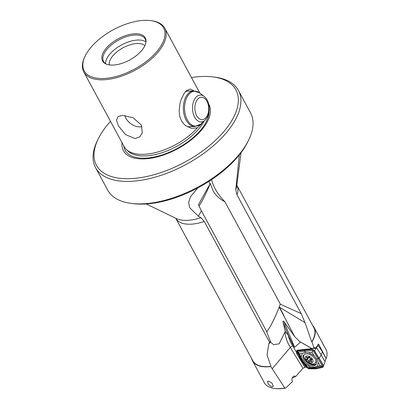 <?xml version="1.0" encoding="UTF-8"?>
<svg xmlns="http://www.w3.org/2000/svg" width="409" height="409" viewBox="0 0 409 409"><rect width="100%" height="100%" fill="white"/><g stroke="black" fill="none" stroke-linecap="round" stroke-linejoin="round"><path stroke-width="0.61" d="M280.308 304.04L280.267 304.163C277.691 311.392 274.403 318.775 270.415 326.316A17.899 1.646 114.3 0 0 280.308 304.04L224.884 201.729C219.311 198.861 215.308 195.083 212.884 190.4L210.313 183.457L198.401 204.751L201.417 210.814L266.377 330.963L270.814 342.399L273.667 344.695L279.148 343.821L285.257 331.484L288.238 335.119L289.255 337.267L283.202 322.732L285.257 331.484M270.415 326.316L266.74 331.827M150.461 20.578L151.376 20.695A46.028 22.807 151.6 0 1 164.796 28.226A46.028 22.807 151.6 0 1 160.568 48.875A46.028 22.807 151.6 0 1 103.283 79.786A46.028 22.807 -28.4 0 1 83.814 72.01A46.028 22.807 -28.4 0 1 84.862 56.657L85.266 55.828A45.118 22.352 -28.4 0 0 106.601 78.272A45.118 22.352 -28.4 0 0 159.474 48.201A45.118 22.352 -28.4 0 0 150.461 20.578A45.118 22.352 -28.4 0 0 88.385 50.639A45.118 22.352 -28.4 0 0 85.266 55.828M122.511 115.348L133.119 117.782L141.34 125.042L142.358 132.853L139.72 136.887L135.067 138.569L125.543 134.607L118.395 125.829L116.509 120.19L118.114 116.55L122.511 115.348M204.214 120.987A45.307 22.449 151.6 0 1 201.427 125.512A45.307 22.449 151.6 0 1 163.462 152.214A45.307 22.449 151.6 0 1 127.981 151.054L126.263 149.377A46.028 22.807 151.6 0 0 143.595 154.341A46.028 22.807 -28.4 0 0 197.399 127.807L191.458 128.344L185.722 125.752L183.288 123.406L181.489 120.737L180.211 117.751L179.408 114.362L179.127 110.757L180.016 103.237L181.172 99.367L184.408 92.961L186.463 90.619L190.354 89.039L193.994 90.895M289.255 337.267C292.128 343.258 293.897 346.602 294.572 347.302L300.579 342.072L311.914 348.632L298.043 350.145A4.346 2.638 37.8 0 0 296.653 350.845A4.346 2.638 37.8 0 0 296.295 351.898L292.752 346.075A36.452 22.137 37.8 0 1 288.238 335.119M294.659 336.561L279.209 307.103L294.669 336.576L283.78 321.382C282.931 320.763 282.737 321.213 283.202 322.732M268.626 381.116L272.077 383.207L273.299 386.393L271.888 386.842L270.789 386.357L268.636 384.373L267.404 381.786L267.481 381.444L268.626 381.116M323.596 345.395A3.707 2.25 -142.2 0 0 323.744 345.395L314.168 327.604A35.036 17.357 -28.4 0 0 312.778 325.702M131.381 203.416L133.303 203.656A79.274 39.274 151.6 0 0 143.712 204.076A79.274 39.274 -28.4 0 0 247.854 141.713L248.708 139.98A81.192 40.225 151.6 0 1 142.046 203.846A81.192 40.225 -28.4 0 1 131.381 203.416A81.192 40.225 -28.4 0 1 107.71 190.129L95.563 167.659A81.192 40.225 -28.4 0 0 129.898 181.371A81.192 40.225 151.6 0 0 230.947 126.851A81.192 40.225 151.6 0 0 238.401 90.425A81.192 40.225 151.6 0 0 214.73 77.143L212.808 76.902A79.274 39.274 151.6 0 1 228.641 125.435A79.274 39.274 151.6 0 1 135.747 178.273A79.274 39.274 151.6 0 1 98.257 138.84A79.274 39.274 151.6 0 1 103.733 129.719A79.274 39.274 151.6 0 1 110.491 121.34M238.401 90.425L250.548 112.894A81.192 40.225 151.6 0 1 248.708 139.98M105.558 63.686A23.656 11.718 -28.4 0 1 108.462 55.921A23.656 11.718 151.6 0 1 127.291 42.337A23.656 11.718 151.6 0 1 145.926 41.861M109.331 64.908A20.455 10.138 -28.4 0 1 111.744 57.245A20.455 10.138 151.6 0 1 128.855 45.2A20.455 10.138 151.6 0 1 144.883 45.685M145.916 42.526A23.656 11.718 -28.4 0 0 145.195 39.013A23.656 11.718 -28.4 0 0 127.219 36.432A23.656 11.718 -28.4 0 0 105.752 50.905A23.656 11.718 151.6 0 0 103.579 61.519A23.656 11.718 151.6 0 0 106.12 64.039M143.068 48.763A24.295 12.035 -28.4 0 0 145.993 41.994A24.295 12.035 -28.4 0 0 130.456 34.305A24.295 12.035 -28.4 0 0 104.791 50.077A24.295 12.035 151.6 0 0 105.634 63.814A24.295 12.035 151.6 0 0 143.068 48.763M189.664 91.038A17.899 11.012 88 0 0 188.559 90.987A17.899 11.012 88 0 0 185.129 92.015M124.934 115.44A11.508 7.055 -144.7 0 0 126.003 118.405A11.508 7.055 35.3 0 0 142.01 126.509M210.313 183.457A17.899 1.646 -65.7 0 1 202.378 200.487A17.899 1.646 -65.7 0 1 198.902 205.85M197.721 188.002L190.522 196.663L188.636 202.435L189.638 207.665L198.385 216.213L200.921 217.69A36.483 18.078 151.6 0 1 176.315 218.554L146.166 203.953M202.082 122.858L201.136 124.397L197.399 127.807M208.651 103.927A48.62 24.09 151.6 0 1 204.49 126.263A48.62 24.09 151.6 0 1 153.283 157.792A48.62 24.09 151.6 0 1 122.01 142.649M126.263 149.377A46.028 22.807 151.6 0 1 124.126 146.565L83.814 72.01M98.257 138.84L97.403 140.578A81.192 40.225 -28.4 0 0 95.563 167.659M191.468 77.557A79.274 39.274 151.6 0 1 212.808 76.902M190.885 126.642A17.899 11.012 -92 0 1 189.786 126.77A17.899 11.012 -92 0 1 185.211 125.343M305.712 366.51L305.257 365.897M251.704 358.724A35.036 17.357 -28.4 0 0 252.537 360.932L264.316 382.722A35.036 17.357 -28.4 0 0 274.531 388.453L275.298 388.55A34.269 16.979 -28.4 0 0 285.605 388.085L292.471 381.623C291.412 379.163 291.939 377.287 294.061 375.994L295.901 376.316L302.957 368.197L305.022 367.435L305.666 366.566M295.901 376.316L292.082 378.259M236.791 185.119L236.872 185.318A34.714 17.198 151.6 0 1 236.969 194.827L235.788 189.679L239.301 154.909M236.969 194.827L301.213 313.642L305.048 322.665L311.704 341.827A34.714 17.198 -28.4 0 0 313.887 327.757L236.872 185.318M279.209 307.103L283.856 315.441L279.598 307.277L305.048 322.665M311.704 341.827L311.985 341.776L314.005 348.054L314.27 347.681L314.91 347.803L314.27 347.681M294.669 336.576L299.598 341.449L311.929 348.596L314.005 348.054M299.598 341.449L300.579 342.072M270.615 341.326L269.557 342.2L204.27 221.458L200.921 217.69M204.27 221.458A34.714 17.198 151.6 0 1 175.798 218.34L252.818 360.779A34.714 17.198 -28.4 0 0 270.973 366.357L267.062 355.048L268.749 343.974L270.671 341.888M269.557 342.2L268.749 343.974M252.537 360.932A35.036 17.357 -28.4 0 0 270.799 366.571L284.797 388.023L285.605 388.085M274.531 388.453A35.036 17.357 -28.4 0 0 284.797 388.023M311.985 341.776A35.036 17.357 -28.4 0 0 314.168 327.604M314.117 347.89L314.91 347.803L315.196 348.35L317.266 346.167L318.202 344.117L318.693 344.24L318.202 344.117M325.804 359.179L326.203 358.56L318.693 344.24L318.141 344.271M326.203 358.56A35.036 17.357 -28.4 0 0 325.953 349.393L324.066 345.907M323.585 345.375A3.707 2.25 -142.2 0 0 323.734 345.38L323.069 344.439M312.66 348.478L315.196 348.35M305.022 367.435L296.822 353.949L296.295 351.898M297.686 350.206A3.962 2.408 -142.2 0 0 297.614 351.566M314.23 364.644A7.674 4.657 -142.2 0 0 316.29 363.816A7.674 4.657 -142.2 0 1 314.23 364.644A7.674 4.657 37.8 0 1 306.607 361.372A7.674 4.657 -142.2 0 0 314.23 364.644M304.153 354.552A7.674 4.657 -142.2 0 0 306.167 361.413A7.674 4.657 -142.2 0 0 314.02 364.92A7.674 4.657 -142.2 0 0 316.249 363.933M322.931 367.262L325.094 361.899L321.162 354.823L319.204 358.31L323.499 365.421L322.926 367.272L315.952 368.816L308.902 368.8L306.3 367.302L301.116 360.283L297.312 352.538L297.885 350.687L298.693 350.073M312.773 348.381L311.919 349.163L312.752 348.386M316.469 347.89L314.516 350.656L311.919 349.163L313.222 349.905L312.072 352.425L314.112 355.769L308.79 352.711L305.247 352.573L302.297 353.417L301.126 357.185L302.742 360.651L305.283 364.02L310.605 367.077L314.148 367.216L317.098 366.372L318.268 362.604L316.653 359.138L314.112 355.769M318.13 345.354L316.484 347.793L318.13 345.36L322.435 351.858L326.055 358.381L324.966 361.663L326.055 358.386M313.222 349.905L314.521 350.661L316.53 347.819L316.029 347.527M315.952 368.816L315.068 367.717L307.604 368.039M297.885 350.687L304.373 349.777L305.247 352.573M316.653 359.138L318.862 358.335L314.081 350.406M301.126 357.185L299.439 353.8L298.059 352.077L312.987 350.447L322.543 366.157L323.217 366.336M301.116 360.283L302.19 360.309L297.609 351.607M313.355 365.912A7.771 4.719 37.8 0 1 305.119 362.047A7.771 4.719 37.8 0 1 303.677 354.986A7.771 4.719 37.8 0 1 306.039 353.877A7.771 4.719 -142.2 0 1 314.076 357.517A7.771 4.719 -142.2 0 1 315.947 364.501A7.771 4.719 -142.2 0 1 313.355 365.912M302.742 360.651L302.19 360.303L307.614 367.783L307.527 367.098L305.283 364.02M310.605 367.077L307.527 367.098M318.268 362.604L320.16 365.723L322.543 366.157L315.068 367.717L314.148 367.216M320.16 365.723L317.098 366.372M308.79 352.711L312.072 352.425M299.439 353.8L302.297 353.417M325.094 361.899L322.926 367.272M311.914 349.158L304.373 349.777L304.828 349.404M314.521 350.661L323.407 365.733M321.162 354.823L316.53 347.819M322.435 351.858L321.065 354.669M306.612 356.98A0.578 0.348 37.8 0 1 307.123 357.2A1.15 0.7 -142.2 0 0 308.146 357.64A1.15 0.7 -142.2 0 0 308.575 357.451A1.15 0.7 -142.2 0 0 308.672 357.144A0.578 0.348 37.8 0 1 309.674 357.568A1.15 0.7 -142.2 0 0 310.145 358.468A1.15 0.7 -142.2 0 0 311.162 358.897A0.578 0.348 37.8 0 1 311.668 359.792A1.15 0.7 -142.2 0 0 311.643 359.792A1.15 0.7 -142.2 0 0 311.218 359.986A1.15 0.7 -142.2 0 0 311.627 361.183A0.578 0.348 37.8 0 1 311.106 361.658A1.15 0.7 -142.2 0 0 310.078 361.219A1.15 0.7 -142.2 0 0 309.654 361.408A1.15 0.7 -142.2 0 0 309.557 361.714A0.578 0.348 37.8 0 1 308.555 361.295A1.15 0.7 -142.2 0 0 308.084 360.39A1.15 0.7 -142.2 0 0 307.067 359.961A0.578 0.348 37.8 0 1 306.561 359.066A1.15 0.7 -142.2 0 0 306.581 359.066A1.15 0.7 -142.2 0 0 307.011 358.872A1.15 0.7 -142.2 0 0 306.602 357.676A0.578 0.348 37.8 0 1 306.612 356.98M311.024 359.644A0.578 0.348 37.8 0 1 310.349 358.979A1.15 0.7 -142.2 0 0 310.247 358.555M309.777 357.993A1.15 0.7 -142.2 0 0 308.861 357.645A1.15 0.7 -142.2 0 0 308.836 357.65A0.578 0.348 37.8 0 1 308.473 357.543M310.993 362.911A4.473 2.72 -142.2 0 0 312.542 359.306A4.473 2.72 -142.2 0 0 307.236 355.948A4.473 2.72 -142.2 0 0 305.687 359.552A4.473 2.72 -142.2 0 0 310.993 362.911M303.708 356.418A7.035 4.269 -142.2 0 0 312.788 363.974A7.035 4.269 -142.2 0 0 315.39 362.814A7.035 4.269 -142.2 0 0 315.906 360.196M315.497 362.665A7.035 4.269 -142.2 0 0 315.61 362.527A7.035 4.269 -142.2 0 0 316.188 360.917M307.067 359.961A1.15 0.7 -142.2 0 0 307.047 359.961L308.836 357.65M311.551 359A1.15 0.7 -142.2 0 0 311.448 359.097L309.654 361.408M294.608 347.297L283.877 321.535M211.555 179.704A49.1 33.564 -150.7 0 0 215.257 189.004A49.1 33.564 -150.7 0 0 224.884 201.729M209.065 111.734A46.871 23.221 151.6 0 1 203.309 126.667A46.871 23.221 151.6 0 1 156.785 156.437A46.871 23.221 151.6 0 1 123.804 145.972M241.059 152.644L236.77 185.865A36.483 18.078 151.6 0 1 235.788 189.679M292.752 346.075A2.045 0.864 -31.3 0 0 290.324 347.435A38.492 23.379 37.8 0 1 285.047 331.975M201.417 210.814L198.385 216.213M209.086 181.33A51.145 34.959 -150.7 0 0 209.965 184.152M272.164 368.806L290.324 347.435L302.957 368.197M298.074 354.082L297.476 353.1A0.767 0.322 148.7 0 1 297.553 353.018M297.006 350.513A4.346 2.638 -142.2 0 0 297.476 353.1L296.822 353.949M280.272 304.168L301.213 313.642M308.437 368.489L315.733 368.422L323.044 366.893M312.369 349.424L297.808 351.009M297.445 352.169L301.489 360.227L306.801 367.548M310.349 358.979L308.555 361.295M311.54 361.101L311.106 361.658M311.929 359.46L311.668 359.792M307.026 357.123L306.602 357.676M204.929 120.358A13.456 8.277 -92 0 1 192.757 111.34A13.456 8.277 -92 0 1 195.425 97.93A13.456 8.277 -92 0 1 204.106 96.345C206.724 98.487 208.36 101.616 209.019 105.732C209.817 111.902 208.457 116.775 204.929 120.358L200.691 124.085L194.919 126.504A17.812 10.961 -92 0 1 183.677 112.49A17.812 10.961 -92 0 1 193.697 90.9L187.465 91.115M200.691 124.085A17.469 10.746 -92 0 1 184.888 112.383A17.469 10.746 -92 0 1 188.35 94.975A17.469 10.746 -92 0 1 199.623 92.915L193.697 90.9M195.088 110.834A11.242 6.917 -92 0 1 200.093 97.465A11.242 6.917 -92 0 1 208.508 106.054A11.242 6.917 -92 0 1 203.503 119.423A11.242 6.917 -92 0 1 195.088 110.834M199.883 93.119L164.796 28.226M315.61 362.527L315.39 362.814M311.806 359.225L311.218 359.986M307.977 357.63L307.011 358.872M308.999 356.904L308.575 357.451M204.106 96.345L199.623 92.915M194.919 126.504L188.687 126.713"/></g></svg>
